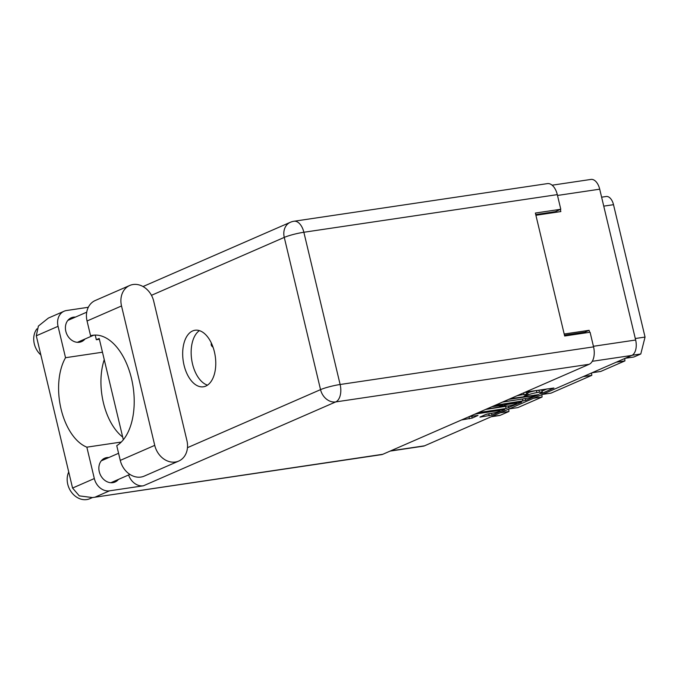 <?xml version="1.0" encoding="UTF-8"?>
<svg xmlns="http://www.w3.org/2000/svg" width="679" height="679" viewBox="0 0 679 679"><rect width="100%" height="100%" fill="white"/><g stroke="black" fill="none" stroke-linecap="round" stroke-linejoin="round"><path stroke-width="1.02" d="M477.761 413.239L477.863 413.664A5.457 0.679 166.6 0 0 474.265 414.402M499.786 409.972L499.973 410.736A5.457 0.679 166.6 0 1 497.266 412A5.457 0.679 166.6 0 1 491.766 413.265L485.731 414.479L479.934 417.093L491.978 415.124L504.777 409.539L504.2 409.318L476.488 413.435M499.973 410.736A5.457 0.679 166.6 0 0 497.563 410.736L477.863 413.664M469.86 416.32A5.457 0.679 166.6 0 0 472.058 416.193L477.991 415.446L472.194 418.06L461.516 419.962M495.246 405.253L525.707 400.415L538.82 394.609L510.209 398.726M552.112 185.197L590.968 179.426A12.884 7.299 81.6 0 1 599.71 189.186L635.646 340.018A12.884 7.299 81.6 0 1 631.759 355.44L424.511 445.831A12.884 7.299 81.6 0 1 423.441 446.145L390.153 451.085M526.556 393.379L527.651 392.903A6.527 0.815 166.6 0 1 536.444 390.595L538.939 390.23A6.527 0.815 166.6 0 1 541.817 390.23L542.3 392.233A6.527 0.815 166.6 0 1 541.265 392.954L539.55 393.769L542.105 393.26L553.945 388.006L525.334 392.123M542.3 392.233A6.527 0.815 166.6 0 0 539.415 392.233L536.919 392.606A6.527 0.815 166.6 0 0 528.135 394.906L524.086 396.061L525.801 395.254A6.527 0.815 166.6 0 0 526.836 394.533A6.527 0.815 166.6 0 0 523.95 394.533L521.455 394.898A6.527 0.815 166.6 0 0 516.668 395.908M521.574 401.909L493.344 406.076M521.642 402.189L506.093 408.486L478.381 412.603M486.028 409.267L498.692 407.077L502.647 405.27L491.825 406.738M535.901 215.277L560.846 211.568L560.336 209.463M589.601 332.294L589.134 330.317L564.19 334.017M589.134 330.317L584.933 332.141A2.079 1.18 -98.4 0 0 584.288 333.083M555.023 211.712L555.066 211.873A2.079 1.18 -98.4 0 0 555.235 212.4M632.098 355.278L640.789 353.988L633.872 357.001L625.249 358.283M635.289 338.515L645.05 337.073L640.789 353.988M601.611 197.182L606.177 196.503A10.805 6.119 81.6 0 1 613.51 204.685L645.05 337.073M500.33 412.764L508.953 411.482L500.262 415.276A10.805 6.119 81.6 0 1 499.371 415.531L491.206 416.745M509.25 408.877L517.873 407.595L542.088 397.028L533.465 398.31M508.817 409.064A8.521 4.829 -98.4 0 0 508.953 411.482M542.394 394.423L551.017 393.141L591.808 375.351L583.176 376.633M541.961 394.609A8.521 4.829 -98.4 0 0 542.088 397.028M592.105 372.737L600.728 371.455L624.943 360.897L616.32 362.179M591.672 372.924A8.521 4.829 -98.4 0 0 591.808 375.351M624.816 358.47A8.521 4.829 -98.4 0 0 624.943 360.897M526.836 394.533L526.352 392.521A6.527 0.815 166.6 0 0 524.782 392.369M542.02 391.087L547.011 388.906M502.46 402.104L524.222 398.751M503.911 401.467A6.527 0.815 166.6 0 0 506.653 401.357L524.612 398.692A6.527 0.815 166.6 0 0 533.405 396.383L534.577 395.543L508.69 399.388M485.604 409.454L507.366 406.101M508.546 405.923A5.457 0.679 166.6 0 0 514.045 404.659A5.457 0.679 166.6 0 0 516.753 403.394A5.457 0.679 166.6 0 0 514.342 403.394L507.4 404.429L501.026 406.729L508.546 405.923M468.739 416.813L470.946 416.329M486.733 414.139L490.501 413.452M211.356 343.073A5.194 3.454 133.9 0 0 211.967 346.256L213.087 347.334M153.709 301.179A19.742 16.084 66.4 0 0 133.076 284.518A19.742 16.084 66.4 0 0 129.723 285.477A19.742 16.084 66.4 0 0 121.524 305.966L154.736 445.365A19.742 16.084 66.4 0 0 178.721 461.066A19.742 16.084 66.4 0 0 186.92 440.586L153.709 301.179M92.369 497.588L89.84 498.692A18.18 14.811 -113.6 0 1 86.751 499.574A18.18 14.811 -113.6 0 1 70.743 491.197A18.18 14.811 -113.6 0 1 68.732 471.964M40.85 354.956A18.18 14.811 -113.6 0 1 36.921 328.848M118.435 479.416A12.986 10.584 -113.6 0 1 115.048 482.022A12.986 10.584 -113.6 0 1 112.841 482.659A12.986 10.584 -113.6 0 1 99.652 473.042A12.986 10.584 -113.6 0 1 104.659 458.215A12.986 10.584 -113.6 0 1 106.866 457.587A12.986 10.584 -113.6 0 1 108.878 457.51M84.985 339.008A12.986 10.584 -113.6 0 1 81.599 341.622A12.986 10.584 -113.6 0 1 79.392 342.25A12.986 10.584 -113.6 0 1 66.203 332.634A12.986 10.584 -113.6 0 1 71.21 317.814A12.986 10.584 -113.6 0 1 73.417 317.178A12.986 10.584 -113.6 0 1 75.428 317.101M205.796 386.096A28.577 16.186 -98.4 0 0 214.87 354.005A28.577 16.186 -98.4 0 0 195.026 330.257A28.577 16.186 -98.4 0 0 192.649 330.936A28.577 16.186 -98.4 0 0 183.576 363.036A28.577 16.186 -98.4 0 0 203.42 386.784A28.577 16.186 -98.4 0 0 205.796 386.096M94.924 335.087L90.57 335.732L87.056 320.997L121.524 305.966M129.723 285.477L95.255 300.508A19.742 16.084 66.4 0 0 87.056 320.997M88.321 307.281L66.567 310.515A14.548 11.849 66.4 0 0 64.098 311.22A14.548 11.849 66.4 0 0 58.055 326.31L36.293 335.808L72.56 488.048L79.307 495.874L92.497 497.571L382.812 454.285A14.548 8.241 81.6 0 1 381.606 454.633L92.497 497.571M72.56 488.048L94.322 478.551L86.844 447.164L121.286 442.046M94.322 478.551A14.548 11.849 66.4 0 0 109.531 490.832L143.405 485.799A14.548 11.849 -113.6 0 1 128.62 474.977M187.472 447.673L320.539 389.636L284.272 237.395A14.548 1.816 166.6 0 1 303.861 232.26A14.548 8.241 -98.4 0 0 293.99 221.244L547.427 183.61A14.548 8.241 81.6 0 1 557.298 194.627L303.861 232.26L340.128 384.501L593.565 346.867L590.076 332.226L564.665 336.003L535.375 213.045L560.786 209.268L557.298 194.627M535.739 214.581L555.261 211.678L560.786 209.268M593.565 346.867A14.548 8.241 81.6 0 1 589.177 364.284L382.812 454.285M99.397 339.279L96.333 339.738L95.221 335.078M96.333 339.738L99.202 338.482L123.332 439.771M122.695 437.064A51.952 29.426 81.6 0 1 104.243 359.649M207.502 385.146A28.577 16.186 81.6 0 1 191.682 359.641A28.577 16.186 81.6 0 1 199.414 330.631M102.478 352.214L65.532 357.706L58.055 326.31M65.532 357.706A51.952 29.426 -98.4 0 0 61.059 409.038A51.952 29.426 -98.4 0 0 86.844 447.164M36.293 335.808L38.389 326.064L48.404 318.061L64.098 311.22M90.57 335.732A57.146 32.371 -98.4 0 1 92.726 335.273A57.146 32.371 -98.4 0 1 131.93 380.444A57.146 32.371 -98.4 0 1 116.754 445.662L120.268 460.396A19.742 16.084 66.4 0 0 144.254 476.106L178.721 461.066M424.511 445.831L390.671 450.856M631.759 355.44L592.275 361.304M635.646 340.018L593.421 346.29M599.71 189.186L557.493 195.45M584.933 332.141L564.47 335.18M555.066 211.873L535.773 214.742M603.75 206.136L613.51 204.685M491.638 416.558L500.262 415.276M538.939 390.23L539.415 392.233M536.444 390.595L536.919 392.606M527.651 392.903L528.135 394.906M526.488 394.906L526.641 395.56M523.56 392.895L523.95 394.533M521.226 393.922L521.455 394.898M541.952 392.615L542.105 393.26M522.482 399.125L522.957 401.136M525.266 398.581L525.707 400.415M534.475 395.119L534.577 395.543M508.41 405.949L508.843 407.765M505.617 406.483L506.093 408.486M501.645 404.845L501.747 405.27M507.298 404.005L507.4 404.429M504.48 404.421L504.658 405.151M500.881 406.127L501.026 406.729M471.761 416.235L472.194 418.06M468.968 416.779L469.444 418.782M491.545 413.299L491.978 415.124M488.753 413.834L489.236 415.845M480.732 416.66L480.834 417.093M293.99 221.244A14.548 14.548 0 0 0 290.315 222.305A14.548 11.849 66.4 0 0 284.272 237.395L151.468 295.314M589.177 364.284L335.74 401.917L143.405 485.799M109.531 490.832L95.501 496.952M320.539 389.636A14.548 11.849 66.4 0 0 335.74 401.917A14.548 8.241 81.6 0 0 340.128 384.501A14.548 1.816 166.6 0 0 320.539 389.636M120.268 460.396L154.736 445.365M535.077 395.025L535.205 395.543M502.519 404.718L502.647 405.27M516.566 402.63L516.753 403.394M500.542 406.271L500.703 406.959M86.734 312.179L67.832 320.42M118.57 453.283L101.281 460.829M129.901 474.417L110.83 482.735M93.507 335.29L77.381 342.326M290.315 222.305L143.031 286.538"/></g></svg>

